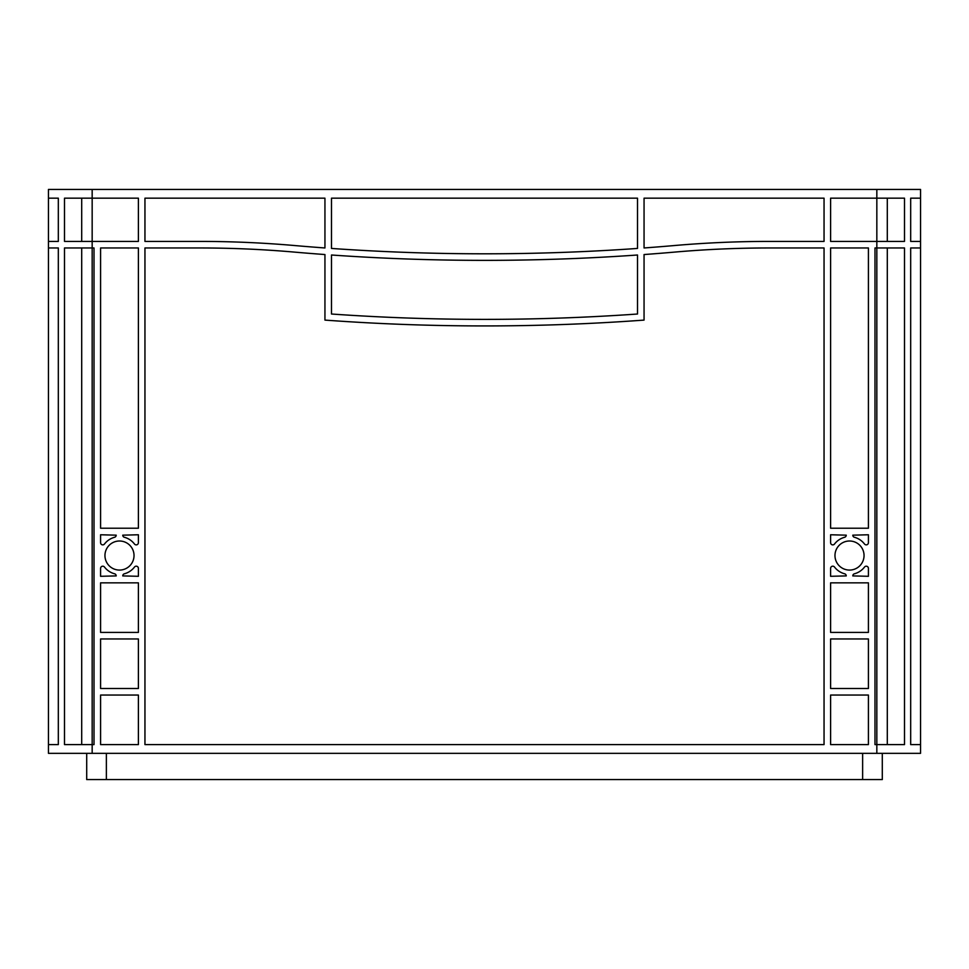 <?xml version="1.0" encoding="UTF-8"?>
<svg xmlns="http://www.w3.org/2000/svg" width="969" height="969" viewBox="0 0 969 969"><rect width="100%" height="100%" fill="white"/><g stroke="black" fill="none" stroke-linecap="round" stroke-linejoin="round"><path stroke-width="1.45" d="M834.975 555.54A14.535 14.535 0 0 0 849.51 570.075A14.535 14.535 0 0 0 864.045 555.54A14.535 14.535 0 0 0 849.51 541.005A14.535 14.535 0 0 0 834.975 555.54M104.955 555.54A14.535 14.535 0 0 0 119.49 570.075A14.535 14.535 0 0 0 134.025 555.54A14.535 14.535 0 0 0 119.49 541.005A14.535 14.535 0 0 0 104.955 555.54M144.95 198.173L324.942 198.173L324.942 247.967A2185.713 2185.713 0 0 1 294.673 245.545A1092.862 1092.862 0 0 0 199.747 241.414L144.95 241.414L144.95 198.173M331.495 198.173L637.505 198.173L637.505 248.439A2185.713 2185.713 0 0 1 331.495 248.439L331.495 198.173M144.95 744.604L144.95 247.967L199.747 247.967A1086.297 1086.297 0 0 1 294.104 252.073A2192.266 2192.266 0 0 0 324.942 254.544L324.942 320.097A2185.713 2185.713 0 0 0 644.058 320.097L644.058 254.544A2192.266 2192.266 0 0 0 674.896 252.073A1086.297 1086.297 0 0 1 769.253 247.967L824.05 247.967L824.05 744.604L144.95 744.604M100.582 528.214L100.582 247.967L138.397 247.967L138.397 528.214L100.582 528.214M830.603 528.214L830.603 247.967L868.418 247.967L868.418 528.214L830.603 528.214M830.603 744.604L830.603 695.052L868.418 695.052L868.418 744.604L830.603 744.604M868.418 688.499L830.603 688.499L830.603 638.959L868.418 638.959L868.418 688.499M100.582 688.499L100.582 638.959L138.397 638.959L138.397 688.499L100.582 688.499M100.582 744.604L100.582 695.052L138.397 695.052L138.397 744.604L100.582 744.604M830.603 542.676L830.603 534.767L846.24 535.167A2.18 2.18 0 0 1 844.617 537.274A18.908 18.908 0 0 0 834.527 544.009A2.18 2.18 0 0 1 830.603 542.676M864.505 544.009A18.908 18.908 0 0 0 854.416 537.274A2.18 2.18 0 0 1 852.793 535.167L868.418 534.767L868.418 542.676A2.18 2.18 0 0 1 864.505 544.009M868.418 568.391L868.418 576.301L852.793 575.913A2.18 2.18 0 0 1 854.416 573.793A18.908 18.908 0 0 0 864.505 567.059A2.18 2.18 0 0 1 868.418 568.391M834.527 567.059A18.908 18.908 0 0 0 844.617 573.793A2.18 2.18 0 0 1 846.24 575.913L830.603 576.301L830.603 568.391A2.18 2.18 0 0 1 834.527 567.059M138.397 568.391L138.397 576.301L122.76 575.913A2.18 2.18 0 0 1 124.383 573.793A18.908 18.908 0 0 0 134.473 567.059A2.18 2.18 0 0 1 138.397 568.391M104.495 567.059A18.908 18.908 0 0 0 114.584 573.793A2.18 2.18 0 0 1 116.207 575.913L100.582 576.301L100.582 568.391A2.18 2.18 0 0 1 104.495 567.059M100.582 542.676L100.582 534.767L116.207 535.167A2.18 2.18 0 0 1 114.584 537.274A18.908 18.908 0 0 0 104.495 544.009A2.18 2.18 0 0 1 100.582 542.676M134.473 544.009A18.908 18.908 0 0 0 124.383 537.274A2.18 2.18 0 0 1 122.76 535.167L138.397 534.767L138.397 542.676A2.18 2.18 0 0 1 134.473 544.009M644.058 247.967L644.058 198.173L824.05 198.173L824.05 241.414L769.253 241.414A1092.862 1092.862 0 0 0 674.327 245.545A2185.713 2185.713 0 0 1 644.058 247.967M830.603 582.853L868.418 582.853L868.418 632.406L830.603 632.406L830.603 582.853M100.582 582.853L138.397 582.853L138.397 632.406L100.582 632.406L100.582 582.853M637.505 314.017L637.505 255.004A2185.713 2185.713 0 0 1 331.495 255.004L331.495 314.017A2185.713 2185.713 0 0 0 637.505 314.017L637.505 255.004A2185.713 2185.713 0 0 1 331.495 255.004L331.495 314.017M876.836 189.427L876.836 241.414L830.603 241.414L830.603 198.173L904.501 198.173L904.501 241.414L876.836 241.414L876.836 247.967L874.983 247.967L874.983 744.604L876.836 744.604L876.836 753.337L48.45 753.337L48.45 189.427L920.55 189.427L920.55 753.337L876.836 753.337M92.164 753.337L92.164 247.967L94.017 247.967L94.017 744.604L64.499 744.604L64.499 247.967L92.164 247.967L92.164 198.173L138.397 198.173L138.397 241.414L64.499 241.414L64.499 198.173L92.164 198.173L92.164 189.427M910.678 744.604L920.55 744.604L910.678 744.604L910.678 247.967L920.55 247.967L910.678 247.967M887.301 744.604L887.301 247.967M904.501 744.604L904.501 247.967L876.836 247.967L876.836 744.604L904.501 744.604M58.322 744.604L48.45 744.604L58.322 744.604L58.322 247.967L48.45 247.967L58.322 247.967M81.699 744.604L81.699 247.967M920.55 198.173L910.678 198.173L920.55 198.173M48.45 198.173L58.322 198.173L48.45 198.173M81.699 241.414L81.699 198.173M887.301 241.414L887.301 198.173M910.678 198.173L910.678 241.414L920.55 241.414M48.45 241.414L58.322 241.414L58.322 198.173M86.701 753.337L86.701 779.573L882.299 779.573L882.299 753.337M862.628 753.337L862.628 779.573M106.372 753.337L106.372 779.573"/></g></svg>
